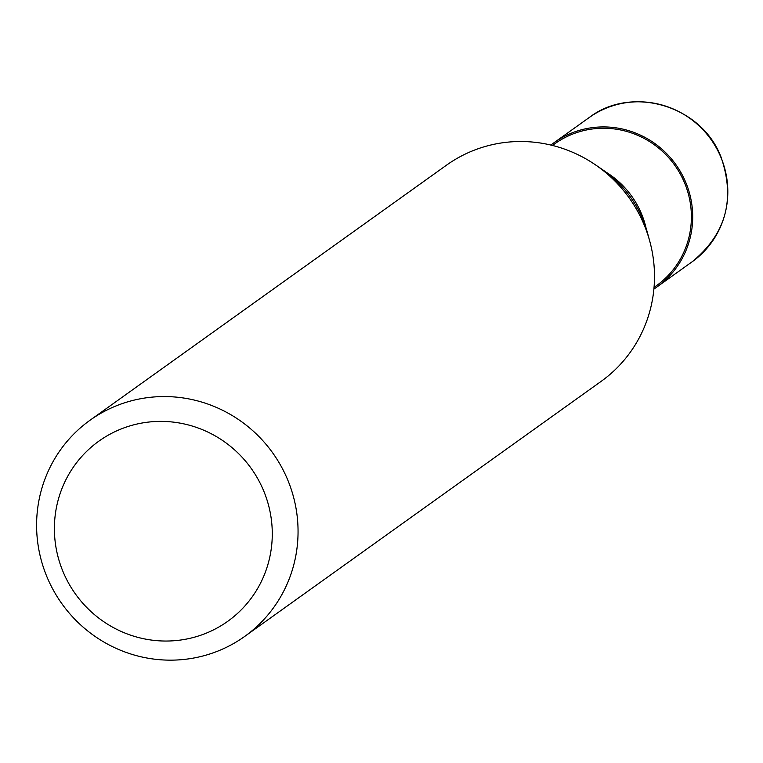 <?xml version="1.0" encoding="UTF-8"?>
<svg xmlns="http://www.w3.org/2000/svg" width="763" height="763" viewBox="0 0 763 763"><rect width="100%" height="100%" fill="white"/><g stroke="black" fill="none" stroke-linecap="round" stroke-linejoin="round"><path stroke-width="1.14" d="M550.876 145.065A88.603 86.4 54.4 0 1 553.986 142.738A88.603 86.4 54.4 0 1 571.249 133.21A88.603 86.4 54.4 0 1 681.235 173.058A88.603 86.4 54.4 0 1 657.105 286.85A88.603 86.4 54.4 0 1 653.891 289.034M552.469 145.456L554.758 143.816A87.278 85.103 54.4 0 1 571.764 134.441A87.278 85.103 54.4 0 1 680.1 173.687A87.278 85.103 54.4 0 1 656.333 285.772L654.044 287.413M89.986 420.27L446.422 165.228A132.905 129.605 54.4 0 1 472.326 150.94A132.905 129.605 54.4 0 1 595.064 164.579L602.112 169.376A110.253 107.516 54.4 0 1 642.665 218.962A110.253 107.516 54.4 0 1 647.425 232.705L649.685 240.917A132.905 129.605 54.4 0 1 601.101 381.395L244.665 636.447A132.905 129.605 54.4 0 1 218.762 650.725A132.905 129.605 54.4 0 1 53.791 590.953A132.905 129.605 54.4 0 1 89.986 420.27A132.905 129.605 54.4 0 1 115.881 405.992A132.905 129.605 54.4 0 1 280.86 465.764A132.905 129.605 54.4 0 1 244.665 636.447M595.064 164.579A132.905 129.605 54.4 0 1 649.685 240.917M120.468 429.245A110.759 108.003 54.4 0 1 263.493 490.418A110.759 108.003 54.4 0 1 206.201 633.185A110.759 108.003 54.4 0 1 63.176 572.012A110.759 108.003 54.4 0 1 120.468 429.245M553.986 142.738L589.103 117.607A88.603 86.4 54.4 0 1 606.375 108.079A88.603 86.4 54.4 0 1 720.787 157.025A88.603 86.4 54.4 0 1 692.222 261.719L657.105 286.85M605.841 172.028A87.278 85.103 54.4 0 1 641.368 213.487A87.278 85.103 54.4 0 1 646.118 228.318M589.103 117.607C631.583 84.827 701.369 105.475 720.949 156.854C735.589 199.067 726.023 234.022 692.222 261.719"/></g></svg>
